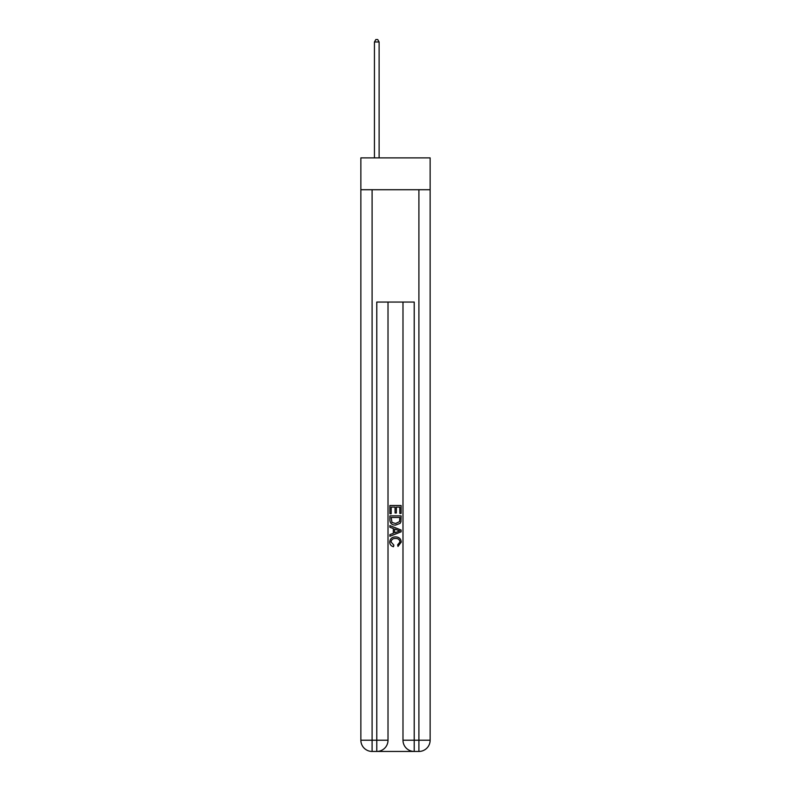<?xml version="1.0" encoding="UTF-8"?>
<svg xmlns="http://www.w3.org/2000/svg" width="791" height="791" viewBox="0 0 791 791"><rect width="100%" height="100%" fill="white"/><g stroke="black" fill="none" stroke-linecap="round" stroke-linejoin="round"><path stroke-width="1.19" d="M430.136 189.721L430.136 157.884L360.864 157.884L360.864 189.721L430.136 189.721L430.136 740.218L418.904 740.218L418.904 189.721M377.614 751.45L413.386 751.45M414.227 751.45L414.227 740.218L402.985 740.218A11.232 11.232 0 0 0 414.227 751.45L418.904 751.45L418.904 740.218L414.227 740.218L414.227 302.063L376.773 302.063L376.773 740.218L360.864 740.218L360.864 189.721M388.015 302.063L388.015 740.218A11.232 11.232 0 0 1 376.773 751.45L372.096 751.45A11.232 11.232 0 0 1 360.864 740.218M402.985 740.218L402.985 302.063M418.904 751.45A11.232 11.232 0 0 0 430.136 740.218M389.884 513.725L389.884 505.508L401.116 505.508L401.116 513.438L399.821 513.438L399.821 507.1L396.36 507.1L396.36 513.003L395.065 513.003L395.065 507.1L391.179 507.1L391.179 513.725L389.884 513.725M389.884 519.905L389.884 515.88L401.116 515.88L400.958 521.714L400.147 523.345L395.559 525.105C391.97 525.115 390.072 523.385 389.884 519.905M391.179 517.472L391.97 522.436L395.589 523.513L399.593 521.605L399.821 517.472L391.179 517.472M389.884 527.261L389.884 525.58L401.116 530.039L401.116 531.829L389.884 536.288L389.884 534.607L393.335 533.332L393.335 528.536L389.884 527.261M397.744 530.168L394.64 529.021L394.64 532.847L399.821 530.939L397.744 530.168M391.031 541.973L393.849 545.118L393.483 546.71C391.1 546.087 389.854 544.554 389.736 542.122C390.042 538.671 391.99 536.931 395.579 536.911C399.04 536.99 400.928 538.711 401.264 542.092L397.992 546.423L397.655 544.831L399.969 542.013C399.633 539.581 398.17 538.414 395.589 538.493C392.959 538.355 391.446 539.521 391.031 541.973M379.116 157.884L379.116 41.982L374.44 41.982L374.44 157.884M374.44 41.982L375.844 39.55L377.712 39.55L379.116 41.982M372.096 189.721L372.096 751.45M388.015 740.218L376.773 740.218L376.773 751.45"/></g></svg>
